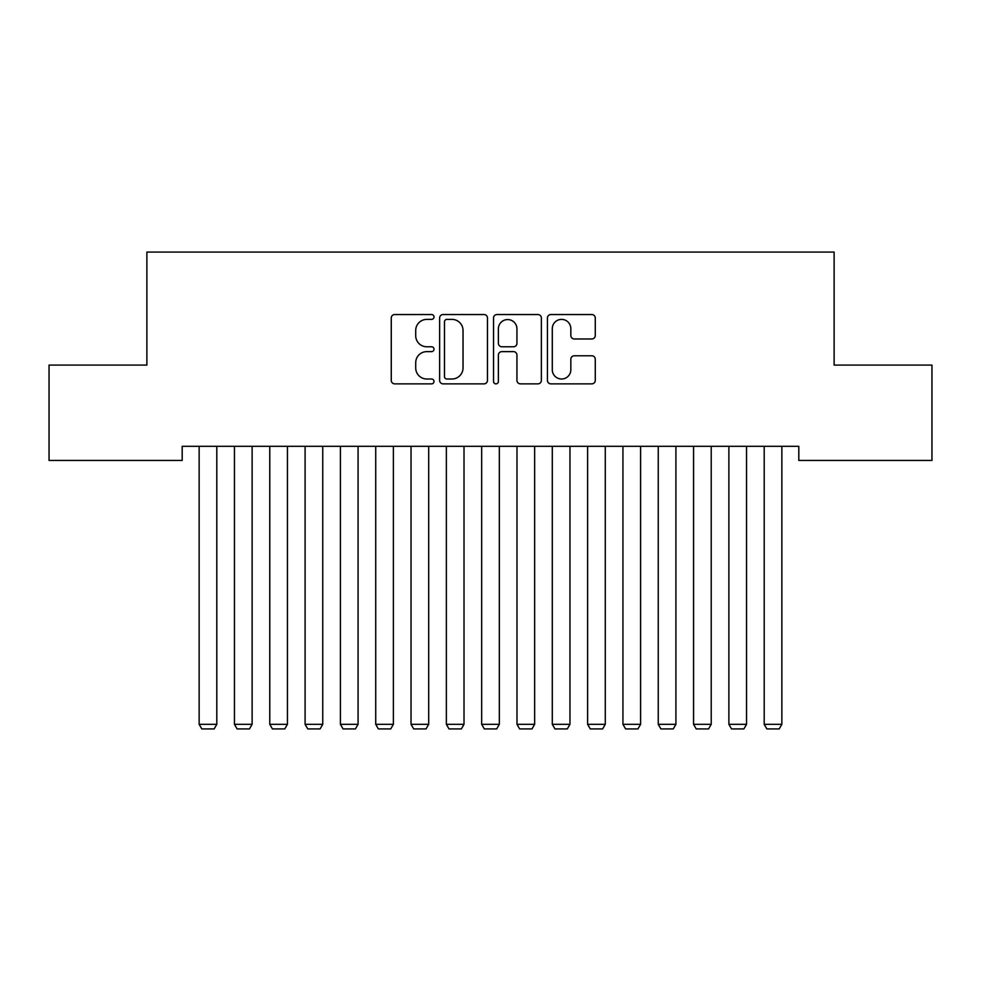 <?xml version="1.0" encoding="UTF-8"?>
<svg xmlns="http://www.w3.org/2000/svg" width="981" height="981" viewBox="0 0 981 981"><rect width="100%" height="100%" fill="white"/><g stroke="black" fill="none" stroke-linecap="round" stroke-linejoin="round"><path stroke-width="1.47" d="M433.994 316.961A2.428 2.428 0 0 0 431.566 314.533L394.742 314.533A3.47 3.47 0 0 0 391.272 318.003L391.272 380.395A3.47 3.47 0 0 0 394.742 383.865L431.566 383.865A2.428 2.428 0 0 0 433.994 381.437A2.428 2.428 0 0 0 431.566 379.009L426.809 379.009A11.098 11.098 0 0 1 415.711 367.924L415.711 362.725A11.098 11.098 0 0 1 426.809 351.627L431.566 351.627A2.428 2.428 0 0 0 433.994 349.199A2.428 2.428 0 0 0 431.566 346.771L426.809 346.771A11.098 11.098 0 0 1 415.711 335.686L415.711 330.487A11.098 11.098 0 0 1 426.809 319.389L431.566 319.389A2.428 2.428 0 0 0 433.994 316.961M591.813 338.972A3.47 3.47 0 0 0 595.271 335.502L595.271 318.003A3.47 3.47 0 0 0 591.813 314.533L550.905 314.533A3.47 3.47 0 0 0 547.435 318.003L547.435 380.395A3.47 3.47 0 0 0 550.905 383.865L591.813 383.865A3.47 3.47 0 0 0 595.271 380.395L595.271 359.254A3.47 3.47 0 0 0 591.813 355.784L574.302 355.784A3.47 3.47 0 0 0 570.832 359.254L570.832 369.739A9.27 9.27 0 0 1 561.561 379.009A9.27 9.27 0 0 1 552.291 369.739L552.291 328.66A9.27 9.27 0 0 1 561.561 319.389A9.27 9.27 0 0 1 570.832 328.66L570.832 335.502A3.47 3.47 0 0 0 574.302 338.972L591.813 338.972M798.804 446.318L182.196 446.318L182.196 460.445L49.05 460.445L49.05 365.091L146.88 365.091L146.88 252.08L834.12 252.08L834.12 365.091L931.95 365.091L931.95 460.445L798.804 460.445L798.804 446.318M487.471 318.003A3.47 3.47 0 0 0 484.001 314.533L443.093 314.533A3.47 3.47 0 0 0 439.635 318.003L439.635 380.395A3.47 3.47 0 0 0 443.093 383.865L484.001 383.865A3.47 3.47 0 0 0 487.471 380.395L487.471 318.003M496.999 314.533L537.907 314.533A3.47 3.47 0 0 1 541.365 318.003L541.365 380.395A3.47 3.47 0 0 1 537.907 383.865L520.396 383.865A3.47 3.47 0 0 1 516.938 380.395L516.938 355.097A3.47 3.47 0 0 0 513.468 351.627L501.855 351.627A3.47 3.47 0 0 0 498.385 355.097L498.385 381.437A2.428 2.428 0 0 1 495.957 383.865A2.428 2.428 0 0 1 493.529 381.437L493.529 318.003A3.47 3.47 0 0 1 496.999 314.533M446.907 319.389A2.428 2.428 0 0 0 444.479 321.817L444.479 376.581A2.428 2.428 0 0 0 446.907 379.009L451.934 379.009A11.098 11.098 0 0 0 463.032 367.924L463.032 330.487A11.098 11.098 0 0 0 451.934 319.389L446.907 319.389M516.938 328.831A9.27 9.27 0 0 0 507.655 319.561A9.27 9.27 0 0 0 498.385 328.831L498.385 343.313A3.47 3.47 0 0 0 501.855 346.771L513.468 346.771A3.47 3.47 0 0 0 516.938 343.313L516.938 328.831M216.801 446.318L216.801 724.321L199.143 724.321L199.143 446.318M216.801 724.321L214.152 728.92L201.792 728.92L199.143 724.321M252.117 446.318L252.117 724.321L234.459 724.321L234.459 446.318M252.117 724.321L249.468 728.92L237.108 728.92L234.459 724.321M287.433 446.318L287.433 724.321L269.775 724.321L269.775 446.318M287.433 724.321L284.784 728.92L272.424 728.92L269.775 724.321M322.749 446.318L322.749 724.321L305.091 724.321L305.091 446.318M322.749 724.321L320.1 728.92L307.74 728.92L305.091 724.321M358.065 446.318L358.065 724.321L340.407 724.321L340.407 446.318M358.065 724.321L355.416 728.92L343.056 728.92L340.407 724.321M393.381 446.318L393.381 724.321L375.723 724.321L375.723 446.318M393.381 724.321L390.732 728.92L378.372 728.92L375.723 724.321M428.697 446.318L428.697 724.321L411.039 724.321L411.039 446.318M428.697 724.321L426.048 728.92L413.688 728.92L411.039 724.321M464.013 446.318L464.013 724.321L446.355 724.321L446.355 446.318M464.013 724.321L461.364 728.92L449.004 728.92L446.355 724.321M499.329 446.318L499.329 724.321L481.671 724.321L481.671 446.318M499.329 724.321L496.68 728.92L484.32 728.92L481.671 724.321M534.645 446.318L534.645 724.321L516.987 724.321L516.987 446.318M534.645 724.321L531.996 728.92L519.636 728.92L516.987 724.321M569.961 446.318L569.961 724.321L552.303 724.321L552.303 446.318M569.961 724.321L567.312 728.92L554.952 728.92L552.303 724.321M605.277 446.318L605.277 724.321L587.619 724.321L587.619 446.318M605.277 724.321L602.628 728.92L590.268 728.92L587.619 724.321M640.593 446.318L640.593 724.321L622.935 724.321L622.935 446.318M640.593 724.321L637.944 728.92L625.584 728.92L622.935 724.321M675.909 446.318L675.909 724.321L658.251 724.321L658.251 446.318M675.909 724.321L673.26 728.92L660.9 728.92L658.251 724.321M711.225 446.318L711.225 724.321L693.567 724.321L693.567 446.318M711.225 724.321L708.576 728.92L696.216 728.92L693.567 724.321M746.541 446.318L746.541 724.321L728.883 724.321L728.883 446.318M746.541 724.321L743.892 728.92L731.532 728.92L728.883 724.321M781.857 446.318L781.857 724.321L764.199 724.321L764.199 446.318M781.857 724.321L779.208 728.92L766.848 728.92L764.199 724.321"/></g></svg>
